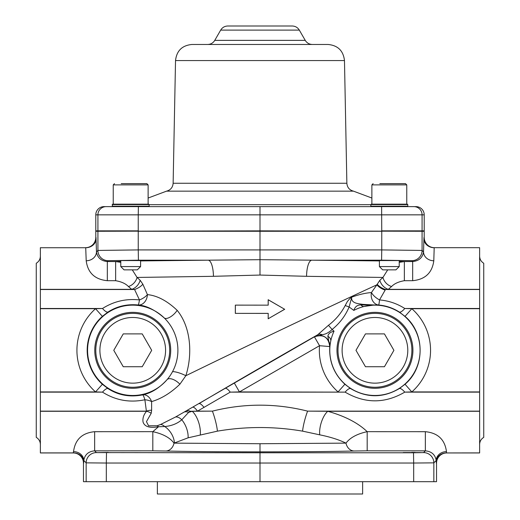 <?xml version="1.0" encoding="UTF-8"?>
<svg xmlns="http://www.w3.org/2000/svg" width="520" height="520" viewBox="0 0 520 520"><rect width="100%" height="100%" fill="white"/><g stroke="black" fill="none" stroke-linecap="round" stroke-linejoin="round"><path stroke-width="0.78" d="M379.412 266.572L379.412 260.572L399.224 260.565L399.224 266.572L379.412 266.572L382.694 269.854L395.935 269.854L399.224 266.572M120.776 266.572L120.776 260.565L140.589 260.572L140.589 266.572L120.776 266.572L124.066 269.854L137.306 269.854L140.589 266.572M140.589 260.923L208.195 260.175L138.417 260.175L138.242 249.912L260 249.912L260 230.854L422.084 231.264L422.084 250.432L381.758 249.912L381.758 231.264L138.242 231.264L138.242 249.912L97.916 250.432L97.916 231.264L95.791 231.264L95.791 237.419A10.264 10.264 180 0 1 85.527 247.683L85.716 247.683A10.264 10.264 90 0 0 95.979 237.419L96.466 251.882C97.448 257.738 101.069 260.956 107.328 261.541L115.648 261.547L120.776 262.346M479.629 247.683L434.473 247.683A10.264 10.264 180 0 1 424.209 237.419L424.209 231.264L422.084 231.264M97.916 231.264L260 230.854L260 206.629L416 206.629A8.21 8.21 180 0 1 424.209 214.844L424.209 230.854L381.758 230.854L381.615 206.629M40.371 256.159C40.268 259.259 38.896 261.625 36.264 263.263L36.264 437.365C38.896 439.004 40.268 441.376 40.371 444.476M479.629 444.476C479.732 441.376 481.104 439.004 483.737 437.365L483.737 263.263C481.104 261.625 479.732 259.259 479.629 256.159M235.372 305.156L235.372 313.372L268.209 313.372L268.209 318.747L284.628 309.264L268.209 299.78L268.209 305.156L235.333 305.123L268.209 305.156M268.177 305.123L268.177 299.721L284.628 309.264M284.707 309.264L268.209 318.747M268.177 318.806L268.209 313.372M268.177 313.404L235.372 313.372M235.333 313.404L235.333 305.123M479.629 247.741L479.629 452.946L446.602 452.946L479.629 452.946M334.048 331.168L332.118 329.466C328.809 332.637 325.475 334.366 322.108 334.672L314.405 336.817L319.54 345.703L239.447 391.924L345.111 392.132A10.264 3.062 122.7 0 1 350.616 388.603L344.877 384.248C334.003 374.023 328.965 361.459 329.764 346.554L327.873 336.278C328.269 333.775 330.33 332.072 334.048 331.168A45.156 45.156 0 0 0 372.404 395.401A45.156 45.156 0 0 0 419.913 346.138A45.156 45.156 0 0 0 353.808 310.408C355.075 306.644 357.468 304.831 360.997 304.961L378.684 305.019C386.12 305.675 392.99 308.009 399.282 312.026L405.022 316.381C425.146 333.275 425.146 367.361 405.022 384.248L399.282 388.603C383.058 398.106 366.834 398.106 350.616 388.603M234.319 383.038L239.447 391.924L230.25 392.132A10.264 2.867 59.7 0 0 225.121 388.375L314.405 336.817A10.264 10.257 -147.6 0 1 329.764 346.554L330.74 341.107A6.156 4.511 12.8 0 0 327.873 336.278M479.629 392.132L404.781 392.132C384.891 403.722 365.001 403.722 345.111 392.132L230.25 392.132L197.509 411.132L190.431 411.281A10.264 6.832 59 0 0 186.154 410.924L225.121 388.375M200.278 434.837A16.419 7.059 -106 0 0 192.238 411.281L190.431 411.281L188.63 412.36L192.238 411.281L212.407 411.132A16.419 2.542 -105.8 0 1 217.412 431.145L188.117 437.808L174.018 443.131L260 443.729L345.982 443.131C338.728 439.641 329.979 436.878 319.722 434.837L302.588 431.145C274.339 426.335 245.947 426.335 217.412 431.145M184.373 411.99A10.264 6.806 59.2 0 1 188.63 412.36L181.772 419.776C177.275 423.657 171.594 425.913 164.716 426.537L158.502 426.751C149.682 428.279 144.528 426.693 143.039 421.987C142.487 418.275 143.656 414.707 146.549 411.281L146.387 411.132A10.264 4.791 156.2 0 1 151.626 410.228L151.203 413.309L146.452 421.668L148.603 425.809L157.163 425.75L160.57 424.496L175.513 417.014L186.154 410.924M40.371 452.946L73.398 452.946L40.371 452.946L40.371 247.683M142.838 284.193L147.42 294.613C157.242 295.601 167.161 300.846 177.177 310.349C191.081 327.379 192.621 354.497 185.842 375.726C246.76 345.982 331.714 305.5 376.896 284.817L379.841 280.28L382.935 277.446L306.56 276.308L260 275.054L213.441 276.308L137.066 277.446L140.16 280.28L142.838 284.193A10.264 4.784 155.9 0 1 134.57 289.503L131.709 289.347A10.264 7.598 129.5 0 0 140.16 280.28M344.877 384.248L338.065 391.924A55.601 55.601 0 0 1 319.54 345.703L329.764 346.554C328.53 337.181 323.408 333.931 314.418 336.804L317.779 334.724L328.452 325.306C335.498 319.95 341.081 313.358 345.196 305.533L347.38 301.502L349.83 298.584L351.741 297.135L349.128 306.969L353.808 310.408M399.282 388.603A10.264 3.062 57.3 0 1 404.781 392.132L411.827 391.924A55.601 55.601 0 0 0 411.827 308.704L404.781 308.497C397.059 303.583 388.642 300.722 379.522 299.923C375.778 297.869 373.081 295.412 371.429 292.558C365.638 292.962 359.073 294.483 351.741 297.135C350.597 303.531 358.943 303.739 362.928 304.369L374.368 304.986L364.143 306.469A6.156 3.549 75.5 0 1 360.997 304.961M371.429 292.558L376.896 284.817A10.264 4.784 24.2 0 0 385.144 290.127L379.522 299.923A10.264 0.494 -85.2 0 1 378.684 305.019A10.264 8.333 -86.7 0 1 371.429 292.558M172.549 371.625A45.156 45.156 0 0 0 99.651 319.579A45.156 45.156 0 0 0 102.713 384.053A45.156 45.156 0 0 0 172.549 371.625A10.264 2.346 21 0 1 185.842 375.726L179.894 384.202C170.775 392.971 161.343 398.762 151.606 401.583L151.626 410.228M213.441 276.308A16.419 5.252 -90.3 0 0 208.195 260.175L260 259.695L311.805 260.175A16.419 5.252 -89.7 0 0 306.56 276.308M399.224 262.346L404.352 261.547L412.672 261.541C418.932 260.956 422.552 257.738 423.534 251.882L423.93 238.849A10.264 8.886 1.7 0 0 434.194 247.741L433.797 260.774C432.192 272.844 425.152 279.487 412.678 280.69L412.672 261.541L411.827 260.695L381.582 260.175L381.758 249.912L260 249.912L260 275.054M132.288 269.854L137.066 277.446A10.264 7.755 131.8 0 1 128.401 286.514C125.665 283.627 121.413 281.69 115.642 280.696L115.648 261.547L120.776 261.385M412.678 280.69L404.359 280.696C398.567 281.697 394.316 283.641 391.599 286.514A10.264 7.755 48.2 0 1 382.935 277.446L387.706 269.854M115.642 280.696L107.322 280.69C94.848 279.487 87.809 272.844 86.203 260.774L85.716 247.683M102.375 316.355A45.552 45.552 0 0 0 102.375 384.28L108.056 388.635A10.264 3.087 -56.9 0 0 102.499 392.132L95.537 391.924A55.816 55.816 0 0 1 95.537 308.704L102.499 308.497C113.822 301.314 126.139 298.454 139.464 299.923A10.264 4.719 153.7 0 0 147.42 294.613A10.264 7.91 -81.9 0 1 138.229 304.98C127.043 303.901 116.981 306.235 108.056 311.994L102.375 316.355L95.537 308.704L40.371 308.704M192.816 407.173A10.264 2.73 61.4 0 1 197.509 411.132L212.407 411.132C244.218 403.188 275.945 403.188 307.593 411.132L327.762 411.281C344.897 416.117 358.04 422.91 367.185 431.672L425.347 431.691C437.821 432.894 444.86 439.537 446.466 451.613A10.264 8.886 -1.7 0 0 436.209 460.499L433.843 462.859L433.843 481.683L436.527 481.683L436.527 463.209A10.264 10.264 180 0 1 446.791 452.946M433.843 481.683L413.679 481.683L413.679 463.034L260 463.034L260 481.683L413.679 481.683M73.398 452.946A10.264 10.264 -90 0 1 83.662 463.209L83.473 463.209A10.264 10.264 180 0 0 73.21 452.946L73.534 451.613C75.14 439.537 82.18 432.894 94.653 431.691L94.653 450.84L96.415 452.601L260 452.771L260 463.034L106.32 463.034L106.32 481.683L260 481.683M106.32 481.683L86.158 481.683L86.158 462.859L83.791 460.499L83.662 463.209M83.473 463.209L83.473 481.683L86.158 481.683M108.258 452.413L99.483 452.569L108.258 452.413M152.815 450.821L165.769 451.009A10.264 8.502 -88.5 0 0 174.018 443.131C169.949 437.691 162.877 433.869 152.815 431.672L152.815 450.821L94.653 450.84C88.4 451.425 84.78 454.643 83.791 460.499A10.264 8.886 -178.3 0 0 73.534 451.613M420.518 452.569L403.273 452.562L420.518 452.569M415.058 452.426L411.743 452.413M354.231 451.009L367.185 450.821L367.185 431.672C357.116 433.869 350.051 437.691 345.982 443.131A10.264 8.502 88.5 0 0 354.231 451.009C331.123 451.568 299.715 451.848 260 451.854C220.311 451.848 188.903 451.568 165.769 451.009M362.629 481.683L362.629 494L157.372 494L157.372 481.683M423.585 452.601A10.264 10.257 -135 0 1 433.843 462.859L413.679 463.034L413.504 452.771L423.585 452.601L425.347 450.84L367.185 450.821M106.496 452.771L106.32 463.034L86.158 462.859A10.264 10.257 -45 0 1 96.415 452.601M446.466 451.613L446.505 452.894A10.264 8.886 -1.7 0 0 436.248 461.779L436.209 460.499C435.221 454.643 431.6 451.425 425.347 450.84L425.347 431.691M391.599 286.514L388.291 289.347L385.431 289.503A10.264 4.784 24.1 0 1 377.163 284.193M479.629 452.894L446.602 452.946A10.264 10.264 -90 0 0 436.339 463.209L436.248 461.779M40.371 452.894L73.495 452.894A10.264 8.886 -178.3 0 1 83.752 461.779M160.57 424.496A10.264 6.181 69 0 1 164.716 426.537A16.419 11.388 -123.8 0 1 174.428 442.929M175.513 417.014A10.264 5.993 62.2 0 1 181.772 419.776A16.419 8.977 -112.1 0 1 188.117 437.808M479.629 411.132L307.593 411.132A16.419 2.542 -74.2 0 0 302.588 431.145M479.629 411.281L327.762 411.281A16.419 7.059 -74 0 0 319.722 434.837M434.285 247.683A10.264 10.264 90 0 1 424.021 237.419L424.209 237.419M433.797 260.774A10.264 8.886 1.7 0 1 423.534 251.882L422.084 250.432A10.264 10.257 135 0 1 411.827 260.695M404.359 280.696L404.352 261.547L399.224 261.385M479.629 289.347L388.291 289.347A10.264 7.598 50.5 0 1 379.841 280.28M204.048 407.433A10.264 2.867 59.7 0 0 198.919 403.676C231.738 384.202 278.707 356.954 317.779 334.724A6.156 5.044 -121.4 0 1 322.108 334.672M94.653 431.691L152.815 431.672L158.502 426.751A10.264 3.731 77 0 0 157.163 425.75M40.371 411.281L146.549 411.281A10.264 8.287 -142.2 0 1 151.203 413.309M108.056 388.635C118.365 395.304 129.896 397.384 142.649 394.882A10.264 7.417 76.4 0 1 151.606 401.583A10.264 5.109 6.1 0 0 144.879 399.769C129.727 402.903 115.603 400.361 102.499 392.132L40.371 392.132M107.322 280.69L107.328 261.541L108.173 260.695L138.417 260.175M86.203 260.774A10.264 8.886 178.3 0 0 96.466 251.882L97.916 250.432A10.264 10.257 45 0 0 108.173 260.695M40.371 247.741L85.806 247.741A10.264 8.886 178.3 0 0 96.07 238.849M177.177 310.349A10.264 4.446 -45.4 0 1 164.171 317.896C154.953 309.887 146.309 305.584 138.229 304.98A10.264 0.722 97 0 0 139.464 299.923L134.57 289.503L40.371 289.503M40.371 411.132L146.387 411.132L144.879 399.769A10.264 1.287 -102.7 0 0 142.649 394.882C151.255 393.14 159.406 388.043 167.102 379.606A10.264 4.927 39.9 0 1 179.894 384.202M479.629 308.497L404.781 308.497A10.264 3.062 -57.3 0 1 399.282 312.026M479.629 308.704L411.827 308.704L405.022 316.381M479.629 391.924L411.827 391.924L405.022 384.248M328.452 325.306L332.118 329.466C339.723 323.323 345.391 315.822 349.128 306.969L345.196 305.533M108.056 311.994A10.264 3.087 56.9 0 1 102.499 308.497L40.371 308.497M102.375 384.28L95.537 391.924L40.371 391.924M411.892 350.318A36.946 36.946 0 0 0 356.473 318.318A36.946 36.946 0 0 0 356.473 382.31A36.946 36.946 0 0 0 411.892 350.318A36.946 36.946 0 0 1 356.473 382.31A36.946 36.946 0 0 1 356.473 318.318A36.946 36.946 0 0 1 411.892 350.318M374.946 312.344A37.973 37.973 0 0 1 407.836 369.304A37.973 37.973 0 0 1 342.062 369.304A37.973 37.973 0 0 1 374.946 312.344M384.429 333.892L365.469 333.892L355.986 350.318L365.469 366.737L384.429 366.737L393.906 350.318L384.429 333.892M132.737 312.344A37.973 37.973 0 0 1 165.62 369.304A37.973 37.973 0 0 1 99.853 369.304A37.973 37.973 0 0 1 132.737 312.344M142.22 333.892L123.253 333.892L113.776 350.318L123.253 366.737L142.22 366.737L151.697 350.318L142.22 333.892M169.683 350.318A36.946 36.946 0 0 1 114.263 382.31A36.946 36.946 0 0 1 114.263 318.318A36.946 36.946 0 0 1 169.683 350.318M423.8 231.264L423.8 230.854M96.2 231.264L96.2 230.854M97.916 230.854L138.242 230.854L138.242 214.844L95.791 214.844L95.791 230.854L97.916 230.854L97.916 214.844A8.21 8.21 90 0 1 106.126 206.629L260 206.629L260 214.844L138.242 214.844L138.385 206.629M166.536 191.152C170.58 190.06 172.776 187.428 173.134 183.261L346.866 183.261C347.224 187.428 349.421 190.06 353.464 191.152L166.536 191.152L148.129 198.029M299.319 30.108L220.681 30.108C222.319 27.469 224.692 26.104 227.792 26L292.208 26C295.308 26.104 297.681 27.469 299.319 30.108L305.24 40.371C306.885 43.004 309.25 44.369 312.351 44.473M104 206.629L106.126 206.629L104 206.629A8.21 8.21 0 0 0 95.791 214.844M112.21 204.581L149.156 204.581L148.746 204.172L112.619 204.172L112.21 204.581L112.619 206.629L106.126 206.629M175.526 60.574C176.65 50.772 182.117 45.402 191.945 44.473L328.055 44.473C337.876 45.402 343.35 50.772 344.474 60.574L175.526 60.574L173.134 183.261M121.206 183.644L146.887 183.644L148.129 184.886L148.129 204.172M135.428 183.644L125.944 183.644M148.746 206.629L149.156 206.219L112.21 206.219M149.156 204.581L149.156 206.219M407.381 206.629L407.791 206.219L370.844 206.219L371.254 206.629M370.844 204.581L371.254 204.172L407.381 204.172L407.791 204.581L370.844 204.581L370.844 206.219M407.791 204.581L407.791 206.219M394.056 183.644L384.572 183.644M379.834 183.644L405.516 183.644L406.763 184.886L406.763 204.172M398.794 183.644L405.516 183.644L406.763 184.886L371.872 184.886L371.872 204.172M140.166 183.644L146.887 183.644L148.129 184.886L113.237 184.886L113.237 204.172M381.582 260.175L311.805 260.175L379.412 260.923M423.93 238.849L424.021 237.419M40.371 289.347L131.709 289.347L128.401 286.514M413.504 452.771L260 452.771L260 443.729M479.629 289.503L385.431 289.503L385.144 290.127M407.791 350.318A32.845 32.845 0 0 0 358.527 321.874A32.845 32.845 0 0 0 358.527 378.755A32.845 32.845 0 0 0 407.791 350.318M165.581 350.318A32.845 32.845 0 0 0 116.317 321.874A32.845 32.845 0 0 0 116.317 378.755A32.845 32.845 0 0 0 165.581 350.318M421.675 231.264L421.675 230.854M98.326 231.264L98.326 230.854M220.681 30.108L214.76 40.371L305.24 40.371M149.156 204.672L370.844 204.672M424.209 214.844L260 214.844M422.084 230.854L422.084 214.844A8.21 8.21 -90 0 0 413.875 206.629M214.76 40.371C213.115 43.004 210.75 44.369 207.649 44.473M371.872 198.029L353.464 191.152M344.474 60.574L346.866 183.261M113.237 184.886L114.484 183.644M371.872 184.886L373.113 183.644"/></g></svg>
